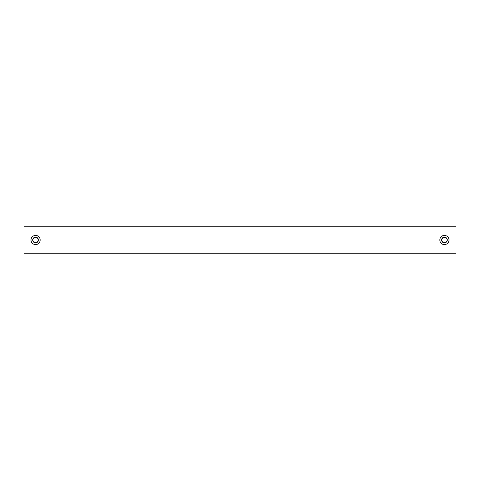 <?xml version="1.0" encoding="UTF-8"?>
<svg xmlns="http://www.w3.org/2000/svg" width="480" height="480" viewBox="0 0 480 480"><rect width="100%" height="100%" fill="white"/><g stroke="black" fill="none" stroke-linecap="round" stroke-linejoin="round"><path stroke-width="0.72" d="M441.57 240A2.862 2.862 0 0 1 444.432 237.138A2.862 2.862 0 0 1 447.294 240A2.862 2.862 0 0 1 444.432 242.862A2.862 2.862 0 0 1 441.57 240M439.848 240A4.584 4.584 0 0 1 444.432 235.416A4.584 4.584 0 0 1 449.016 240A4.584 4.584 0 0 1 444.432 244.584A4.584 4.584 0 0 1 439.848 240M32.706 240A2.862 2.862 0 0 1 35.568 237.138A2.862 2.862 0 0 1 38.43 240A2.862 2.862 0 0 1 35.568 242.862A2.862 2.862 0 0 1 32.706 240M30.984 240A4.584 4.584 0 0 1 35.568 235.416A4.584 4.584 0 0 1 40.152 240A4.584 4.584 0 0 1 35.568 244.584A4.584 4.584 0 0 1 30.984 240M441.822 240A2.61 2.61 0 0 0 444.432 242.61A2.61 2.61 0 0 0 447.042 240A2.61 2.61 0 0 0 444.432 237.39A2.61 2.61 0 0 0 441.822 240M32.958 240A2.61 2.61 0 0 0 35.568 242.61A2.61 2.61 0 0 0 38.178 240A2.61 2.61 0 0 0 35.568 237.39A2.61 2.61 0 0 0 32.958 240M456 253.224L456 226.776L24 226.776L24 253.224L456 253.224"/></g></svg>
